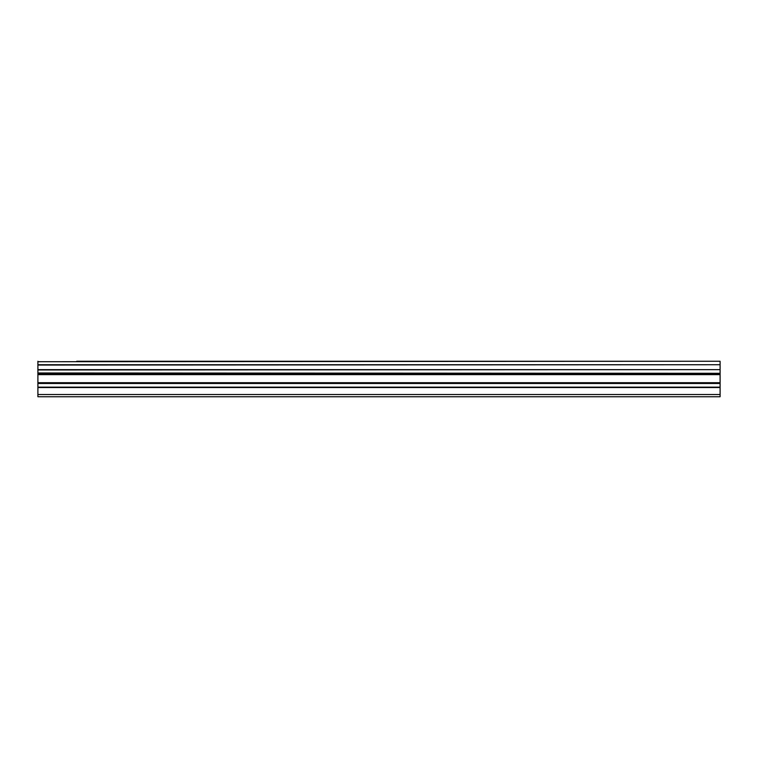<?xml version="1.0" encoding="UTF-8"?>
<svg xmlns="http://www.w3.org/2000/svg" width="758" height="758" viewBox="0 0 758 758"><rect width="100%" height="100%" fill="white"/><g stroke="black" fill="none" stroke-linecap="round" stroke-linejoin="round"><path stroke-width="1.14" d="M76.729 361.253L720.1 361.253L76.729 361.253M37.9 387.158L37.9 373.846L720.1 373.846L720.1 387.158L37.9 387.158L37.9 396.747L720.1 396.747L720.1 387.158M37.9 361.253L37.9 373.296L720.1 373.296L37.9 372.983M37.9 373.846L37.9 373.296M37.9 361.727L720.1 361.253M720.1 361.727L720.1 364.731L37.9 364.731M37.9 365.053L720.1 364.731M720.1 365.053L720.1 369.648L37.9 369.648M37.9 369.97L720.1 369.648M720.1 369.97L720.1 372.983M720.1 373.296L720.1 373.846M37.9 394.53L720.1 394.53M37.9 374.632L720.1 374.632M37.9 387.546L720.1 387.546M37.9 383.482L720.1 383.482M720.1 382.705L37.9 382.705"/></g></svg>
